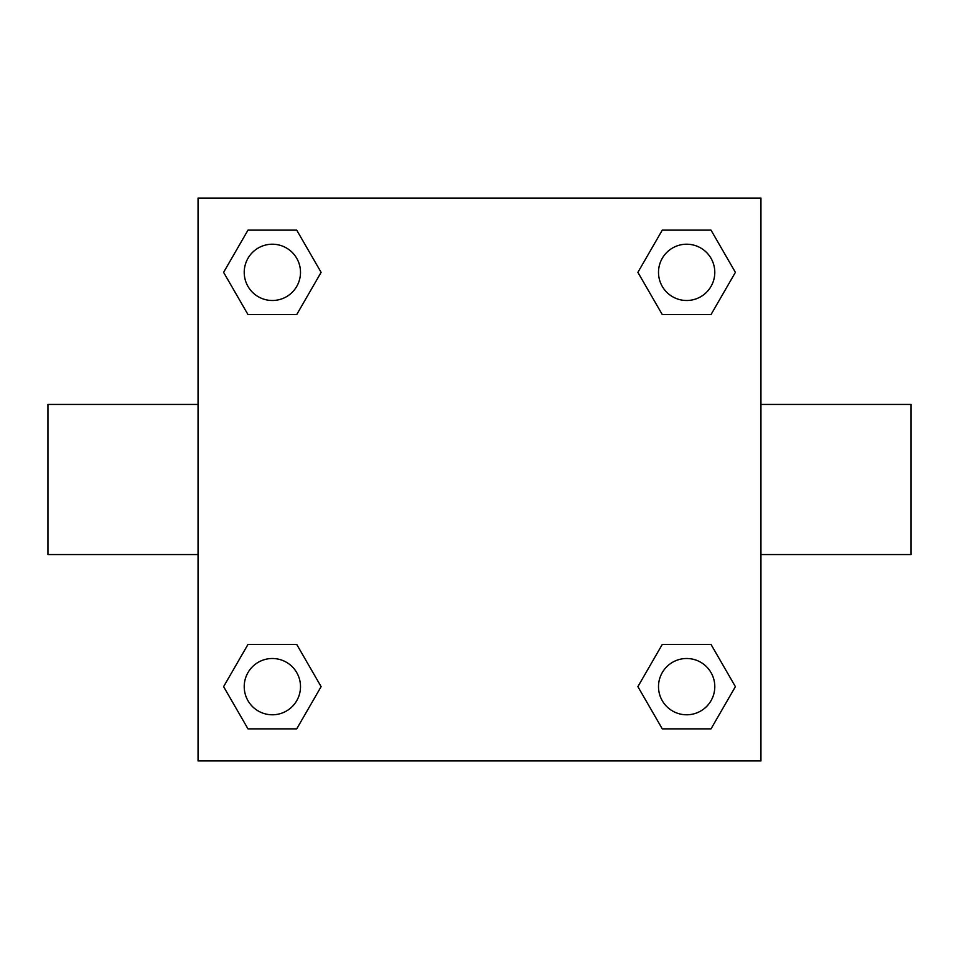 <?xml version="1.0" encoding="UTF-8"?>
<svg xmlns="http://www.w3.org/2000/svg" width="959" height="959" viewBox="0 0 959 959"><rect width="100%" height="100%" fill="white"/><g stroke="black" fill="none" stroke-linecap="round" stroke-linejoin="round"><path stroke-width="1.44" d="M296.727 314.576L247.985 314.576L223.603 272.356L247.985 230.136L296.727 230.136L321.109 272.356L296.727 314.576L247.985 314.576L275.041 314.576M275.041 644.424L296.727 644.424L321.109 686.644L296.727 728.864L247.985 728.864L223.603 686.644L247.985 644.424L296.727 644.424M683.959 314.576L662.273 314.576L637.891 272.356L662.273 230.136L711.015 230.136L735.397 272.356L711.015 314.576L662.273 314.576M662.273 644.424L711.015 644.424L735.397 686.644L711.015 728.864L662.273 728.864L637.891 686.644L662.273 644.424L711.015 644.424L683.959 644.424M760.943 554.554L911.05 554.554L911.05 404.446L760.943 404.446M198.057 404.446L47.95 404.446L47.95 554.554L198.057 554.554M198.057 198.057L760.943 198.057L760.943 760.943L198.057 760.943L198.057 198.057M711.015 728.864L662.273 728.864L711.015 728.864M714.791 686.644A28.147 28.147 0 0 0 672.571 662.273A28.147 28.147 0 0 0 672.571 711.015A28.147 28.147 0 0 0 714.791 686.644M296.727 728.864L247.985 728.864L296.727 728.864M300.503 686.644A28.147 28.147 0 0 0 258.283 662.273A28.147 28.147 0 0 0 258.283 711.015A28.147 28.147 0 0 0 300.503 686.644M662.273 230.136L711.015 230.136L662.273 230.136M714.791 272.356A28.147 28.147 0 0 0 672.571 247.985A28.147 28.147 0 0 0 672.571 296.727A28.147 28.147 0 0 0 714.791 272.356M247.985 230.136L296.727 230.136L247.985 230.136M300.503 272.356A28.147 28.147 0 0 0 258.283 247.985A28.147 28.147 0 0 0 258.283 296.727A28.147 28.147 0 0 0 300.503 272.356"/></g></svg>
